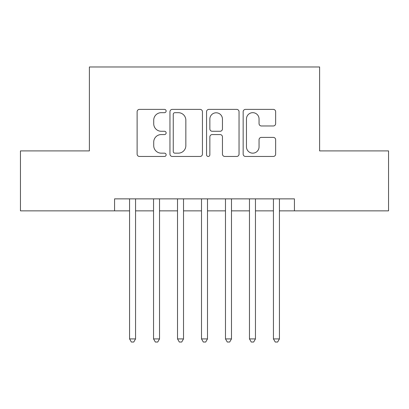 <?xml version="1.0" encoding="UTF-8"?>
<svg xmlns="http://www.w3.org/2000/svg" width="409" height="409" viewBox="0 0 409 409"><rect width="100%" height="100%" fill="white"/><g stroke="black" fill="none" stroke-linecap="round" stroke-linejoin="round"><path stroke-width="0.61" d="M166.131 111.028A1.646 1.646 0 0 0 164.484 109.382L139.474 109.382A2.352 2.352 0 0 0 137.122 111.734L137.122 154.101A2.352 2.352 0 0 0 139.474 156.458L164.484 156.458A1.646 1.646 0 0 0 166.131 154.812A1.646 1.646 0 0 0 164.484 153.16L161.248 153.16A7.531 7.531 0 0 1 153.718 145.63L153.718 142.097A7.531 7.531 0 0 1 161.248 134.566L164.484 134.566A1.646 1.646 0 0 0 166.131 132.92A1.646 1.646 0 0 0 164.484 131.269L161.248 131.269A7.531 7.531 0 0 1 153.718 123.738L153.718 120.205A7.531 7.531 0 0 1 161.248 112.674L164.484 112.674A1.646 1.646 0 0 0 166.131 111.028M273.289 125.972A2.352 2.352 0 0 0 275.646 123.62L275.646 111.734A2.352 2.352 0 0 0 273.289 109.382L245.518 109.382A2.352 2.352 0 0 0 243.161 111.734L243.161 154.101A2.352 2.352 0 0 0 245.518 156.458L273.289 156.458A2.352 2.352 0 0 0 275.646 154.101L275.646 139.745A2.352 2.352 0 0 0 273.289 137.388L261.402 137.388A2.352 2.352 0 0 0 259.05 139.745L259.05 146.867A6.299 6.299 0 0 1 252.752 153.16A6.299 6.299 0 0 1 246.458 146.867L246.458 118.973A6.299 6.299 0 0 1 252.752 112.674A6.299 6.299 0 0 1 259.05 118.973L259.05 123.62A2.352 2.352 0 0 0 261.402 125.972L273.289 125.972M114.571 210.855L20.45 210.855L20.45 150.906L89.392 150.906L89.392 66.974L319.608 66.974L319.608 150.906L388.55 150.906L388.55 210.855L294.429 210.855L294.429 198.866L114.571 198.866L114.571 210.855L129.561 210.855M202.44 111.734A2.352 2.352 0 0 0 200.088 109.382L172.312 109.382A2.352 2.352 0 0 0 169.955 111.734L169.955 154.101A2.352 2.352 0 0 0 172.312 156.458L200.088 156.458A2.352 2.352 0 0 0 202.44 154.101L202.44 111.734M208.912 109.382L236.688 109.382A2.352 2.352 0 0 1 239.045 111.734L239.045 154.101A2.352 2.352 0 0 1 236.688 156.458L224.802 156.458A2.352 2.352 0 0 1 222.45 154.101L222.45 136.918A2.352 2.352 0 0 0 220.093 134.566L212.21 134.566A2.352 2.352 0 0 0 209.853 136.918L209.853 154.812A1.646 1.646 0 0 1 208.207 156.458A1.646 1.646 0 0 1 206.56 154.812L206.56 111.734A2.352 2.352 0 0 1 208.912 109.382M135.558 210.855L153.544 210.855M159.536 210.855L177.521 210.855M183.518 210.855L201.504 210.855M207.496 210.855L225.482 210.855M231.479 210.855L249.464 210.855M255.456 210.855L273.442 210.855M279.439 210.855L294.429 210.855M174.899 112.674A1.646 1.646 0 0 0 173.252 114.321L173.252 151.514A1.646 1.646 0 0 0 174.899 153.16L178.314 153.16A7.531 7.531 0 0 0 185.844 145.63L185.844 120.205A7.531 7.531 0 0 0 178.314 112.674L174.899 112.674M222.45 119.091A6.299 6.299 0 0 0 216.151 112.792A6.299 6.299 0 0 0 209.853 119.091L209.853 128.917A2.352 2.352 0 0 0 212.21 131.269L220.093 131.269A2.352 2.352 0 0 0 222.45 128.917L222.45 119.091M135.558 198.866L135.558 338.913L129.561 338.913L129.561 198.866M135.558 338.913L133.758 342.026L131.361 342.026L129.561 338.913M159.536 198.866L159.536 338.913L153.544 338.913L153.544 198.866M159.536 338.913L157.736 342.026L155.338 342.026L153.544 338.913M183.518 198.866L183.518 338.913L177.521 338.913L177.521 198.866M183.518 338.913L181.719 342.026L179.321 342.026L177.521 338.913M207.496 198.866L207.496 338.913L201.504 338.913L201.504 198.866M207.496 338.913L205.701 342.026L203.299 342.026L201.504 338.913M231.479 198.866L231.479 338.913L225.482 338.913L225.482 198.866M231.479 338.913L229.679 342.026L227.281 342.026L225.482 338.913M255.456 198.866L255.456 338.913L249.464 338.913L249.464 198.866M255.456 338.913L253.662 342.026L251.264 342.026L249.464 338.913M279.439 198.866L279.439 338.913L273.442 338.913L273.442 198.866M279.439 338.913L277.639 342.026L275.242 342.026L273.442 338.913"/></g></svg>
